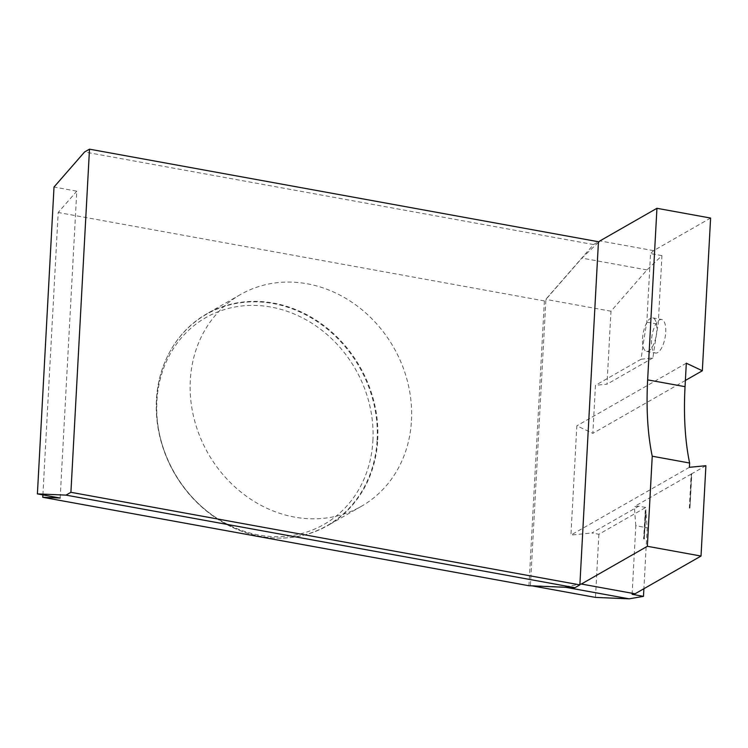 <?xml version="1.0" encoding="UTF-8"?>
<svg xmlns="http://www.w3.org/2000/svg" width="748" height="748" viewBox="0 0 748 748"><rect width="100%" height="100%" fill="white"/><g stroke="black" fill="none" stroke-linecap="round" stroke-linejoin="round"><path stroke-width="0.56" stroke-dasharray="3.74 2.81" d="M528.958 585.74L544.385 300.93L593.538 244.559L84.58 151.975M593.538 244.559L598.456 241.744M60.167 498.037L76.782 191.17L54.015 187.028M42.898 494.895L58.194 212.488L76.782 191.17M544.385 300.93L58.194 212.488M645.748 507.453L638.745 506.181L591.874 532.987L598.886 534.259L645.748 507.453A358.61 139.053 100.3 0 0 645.935 510.706L644.262 538.999L646.01 511.987A358.61 139.053 100.3 0 0 647.188 527.779L643.888 588.723M598.886 534.259L595.464 597.4M632.097 594.295L635.809 525.713L647.188 527.779M635.809 525.713A358.61 139.053 100.3 0 1 634.435 506.546L638.745 506.181M645.935 510.706L645.281 510.585A358.61 139.053 -79.7 0 0 645.365 511.866L646.01 511.987M642.532 338.722A17.036 6.601 100.3 0 1 652.705 317.891A17.036 6.601 100.3 0 1 656.155 335.824A17.036 6.601 100.3 0 1 646.609 351.401A17.036 6.601 100.3 0 1 642.532 338.722M661.933 255.648L650.545 253.581L646.833 322.164A358.61 139.053 100.3 0 0 641.073 359.236L652.92 357.927A358.61 139.053 100.3 0 1 658.212 324.23L661.933 255.648L646.964 269.935L610.966 311.224L607.011 384.182L595.455 385.323L592.855 433.363L576.839 425.808L570.93 535.063L591.874 532.987M652.92 357.927L607.011 384.182M598.419 242.352L581.916 258.107L545.918 299.387L530.425 585.562L564.104 587.002L579.906 584.282M651.48 340.349A17.036 6.601 -79.7 0 0 655.557 353.028A17.036 6.601 -79.7 0 0 665.103 337.451A17.036 6.601 -79.7 0 0 661.653 319.518A17.036 6.601 -79.7 0 0 651.48 340.349M705.841 465.714L691.816 473.736L689.955 508.051L691.517 473.905L634.435 506.546M646.833 322.164L658.212 324.23M685.383 380.452L592.855 433.363M686.318 363.201L576.839 425.808M641.073 359.236L595.455 385.323M710.6 218.061L653.612 250.655L650.545 253.581M689.404 467.313L570.93 535.063M691.479 473.764L689.955 508.051M689.329 508.163L691.18 473.942M372.906 440.675A119.1 104.365 60.2 0 0 216.237 312.514A119.1 104.365 60.2 0 0 205.55 509.902A119.1 104.365 60.2 0 0 372.906 440.675M377.132 440.03A121.69 106.637 60.2 0 0 296.283 310.401A121.69 106.637 60.2 0 0 168.908 353.524A121.69 106.637 60.2 0 0 174.209 472.895A121.69 106.637 60.2 0 0 274.404 537.999A121.69 106.637 60.2 0 0 377.132 440.03M377.721 439.861A121.924 106.842 60.2 0 0 322.64 324.679A121.924 106.842 60.2 0 0 206.616 313.908A121.924 106.842 60.2 0 0 169.095 353.178A121.924 106.842 60.2 0 0 174.406 472.783A121.924 106.842 60.2 0 0 274.796 538.018A121.924 106.842 60.2 0 0 327.68 525.582A121.924 106.842 60.2 0 0 377.721 439.861M411.465 420.563A121.924 106.842 60.2 0 0 356.385 305.38A121.924 106.842 60.2 0 0 240.36 294.609A121.924 106.842 60.2 0 0 208.14 453.494A121.924 106.842 60.2 0 0 361.424 506.284A121.924 106.842 60.2 0 0 411.465 420.563M532.099 585.871L530.425 585.562M610.966 311.224L545.918 299.387M653.612 250.655L599.952 240.893M645.281 510.585L643.607 538.878L644.57 538.7M643.916 538.588L645.365 511.866M645.141 510.669L645.786 510.791M643.607 538.878L644.262 538.999M646.964 269.935L581.916 258.107M565.787 587.311L564.104 587.002M646.609 351.401L655.557 353.028M652.705 317.891L661.653 319.518M240.36 294.609L206.616 313.908M361.424 506.284L327.68 525.582"/><path stroke-width="1.12" d="M84.58 151.975L89.498 149.17L70.91 492.306L65.992 495.12L37.4 493.895L54.015 187.028L84.58 151.975M532.099 585.871L595.464 597.4L629.152 598.83L643.476 596.362L632.097 594.295L635.033 593.79L701.016 556.054L705.897 465.976A179.305 69.527 100.3 0 1 705.841 465.714L689.404 467.313L689.628 463.021A179.305 69.527 100.3 0 1 685.046 386.669L686.318 363.201L702.335 370.756L710.6 218.061L656.94 208.299L599.952 240.893L598.419 242.352L598.456 241.744L89.498 149.17M598.419 242.352L579.868 584.889L574.95 587.694L528.958 585.74L42.767 497.298L60.167 498.037L37.4 493.895M42.767 497.298L42.898 494.895M643.476 596.362L643.888 588.723M689.628 463.021L652.237 456.215A179.305 69.527 100.3 0 1 647.646 379.872L656.94 208.299M702.335 370.756L685.383 380.452M574.95 587.694L65.992 495.12M579.868 584.889L70.91 492.306M635.033 593.79L581.364 584.029L647.357 546.292L652.237 456.215M701.016 556.054L647.357 546.292M705.897 465.976L704.822 465.78M579.906 584.282L581.364 584.029M629.152 598.83L565.787 587.311M685.046 386.669L647.646 379.872"/></g></svg>
